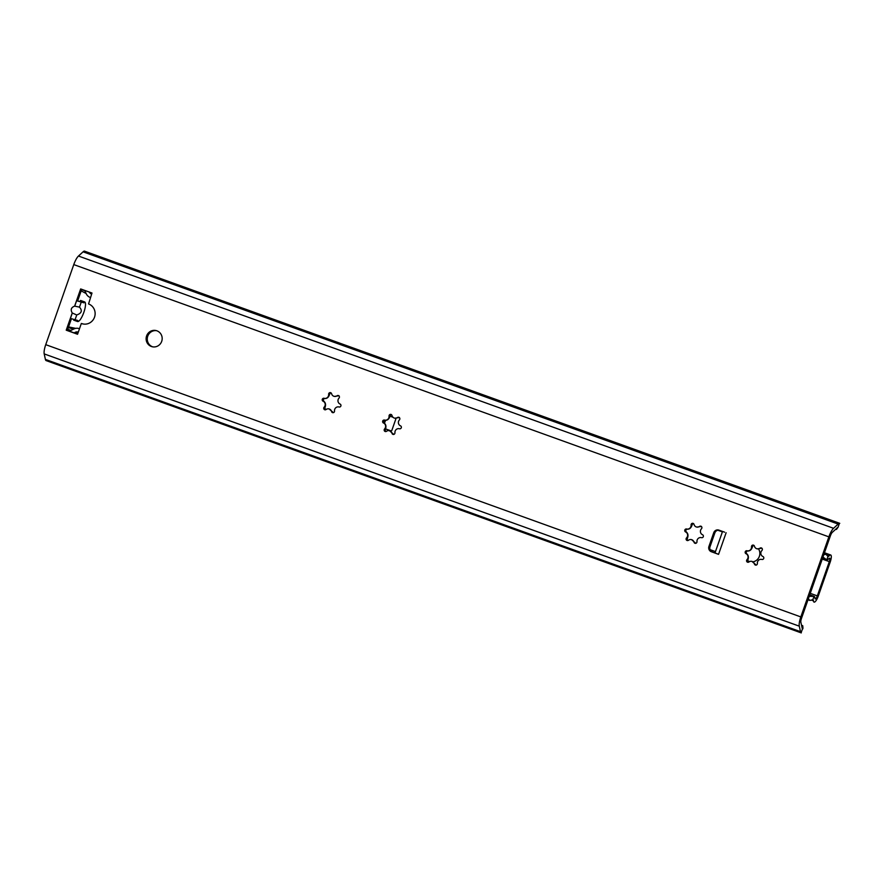 <?xml version="1.0" encoding="UTF-8"?>
<svg xmlns="http://www.w3.org/2000/svg" width="884" height="884" viewBox="0 0 884 884"><rect width="100%" height="100%" fill="white"/><g stroke="black" fill="none" stroke-linecap="round" stroke-linejoin="round"><path stroke-width="1.33" d="M156.479 330.671A8.332 8.022 -77.5 0 0 152.899 346.893M161.695 341.379A8.332 8.022 102.5 0 1 146.313 336.926A8.332 8.022 102.5 0 1 155.938 330.528A8.332 8.022 102.5 0 1 161.695 341.379M331.014 392.927A1.558 1.503 -77.5 0 0 329.92 393.745L329.544 394.573C328.616 397.248 327.124 398.562 325.091 398.518L324.428 398.596A1.558 1.503 -77.5 0 0 323.621 400.916L324.063 401.447C325.61 402.894 325.942 404.861 325.069 407.369L324.859 408.198A1.558 1.503 -77.5 0 0 325.478 409.789M338.981 395.712L334.428 396.419M324.317 398.353A3.68 3.547 -77.5 0 0 328.649 394.374A1.558 1.503 102.5 0 1 331.611 393.789A3.68 3.547 -77.5 0 0 337.08 395.767A1.558 1.503 102.5 0 1 339.003 398.109A3.68 3.547 -77.5 0 0 340.008 404.021A1.558 1.503 102.5 0 1 338.981 406.96A3.68 3.547 -77.5 0 0 334.528 410.894A1.558 1.503 102.5 0 1 331.566 411.491A3.68 3.547 -77.5 0 0 326.108 409.513A1.558 1.503 102.5 0 1 324.174 407.17A3.68 3.547 -77.5 0 0 323.168 401.259A1.558 1.503 102.5 0 1 324.196 398.319A3.68 3.547 -77.5 0 0 324.317 398.353L325.091 398.518M329.124 408.949L333.113 412.474A1.558 1.503 -77.5 0 0 333.257 412.596M830.419 535.781L801.456 618.469A4.166 1.116 109.8 0 0 800.849 622.17L802.175 628.248A7.293 1.945 109.8 0 0 802.462 628.9L801.092 632.811A11.404 3.039 -70.2 0 1 800.484 631.662L799.291 626.17A10.409 2.774 -70.2 0 1 800.827 616.921L828.861 536.853A10.409 2.774 -70.2 0 1 833.557 528.301L838.154 524.079A11.404 3.039 -70.2 0 1 839.424 523.35L838.054 527.262A7.293 1.945 109.8 0 0 837.38 527.704L832.297 532.367A4.166 1.116 109.8 0 0 830.419 535.781M389.524 430.729L393.524 434.254A1.558 1.503 -77.5 0 0 393.667 434.376M391.424 414.707A1.558 1.503 -77.5 0 0 390.319 415.535L389.954 416.353C389.015 419.027 387.535 420.342 385.49 420.298L384.838 420.375A1.558 1.503 -77.5 0 0 384.021 422.696L384.463 423.237C386.01 424.674 386.352 426.641 385.468 429.149L385.269 429.978A1.558 1.503 -77.5 0 0 385.877 431.569M751.964 561.406L755.964 564.942A1.558 1.503 -77.5 0 0 756.107 565.064M753.864 545.395A1.558 1.503 -77.5 0 0 752.77 546.213L752.394 547.041C751.455 549.715 749.975 551.03 747.93 550.986L747.278 551.063A1.558 1.503 -77.5 0 0 746.461 553.384L746.903 553.914C748.461 555.362 748.792 557.329 747.919 559.826L747.709 560.655A1.558 1.503 -77.5 0 0 748.317 562.257M71.405 318.759L67.317 330.428L77.593 334.13M74.643 306.129L79.483 307.135C82.566 310.627 81.648 313.245 76.742 314.969L72.245 312.991C70.344 309.731 71.151 307.444 74.643 306.129L80.665 288.935L91.991 293.024L88.555 303.952A10.409 10.022 102.5 0 1 82.864 323.931A10.409 10.022 102.5 0 1 81.671 323.588L82.764 323.831A10.409 10.022 -77.5 0 0 83.416 324.041M81.715 289.311L77.637 300.969L76.599 300.737L74.698 306.184M708.935 546.445L713.753 532.687L714.847 532.93L710.029 546.677L708.935 546.445A4.166 4.011 -77.5 0 0 711.333 551.726L715.023 552.92M714.847 532.93A4.166 4.011 102.5 0 1 718.957 530.146M712.427 551.97A4.166 4.011 102.5 0 1 710.029 546.677M691.564 539.627L695.553 543.163A1.558 1.503 -77.5 0 0 695.697 543.284M693.454 523.604A1.558 1.503 -77.5 0 0 692.36 524.433L691.984 525.262C691.056 527.936 689.564 529.24 687.531 529.207L686.868 529.284A1.558 1.503 -77.5 0 0 686.061 531.604L686.503 532.135C688.05 533.582 688.382 535.549 687.509 538.047L687.299 538.875A1.558 1.503 -77.5 0 0 687.918 540.478M399.391 417.491L394.828 418.198M384.728 420.132A3.68 3.547 -77.5 0 0 389.059 416.165A1.558 1.503 102.5 0 1 392.021 415.568A3.68 3.547 -77.5 0 0 397.48 417.546A1.558 1.503 102.5 0 1 399.413 419.889A3.68 3.547 -77.5 0 0 400.419 425.801A1.558 1.503 102.5 0 1 399.391 428.74A3.68 3.547 -77.5 0 0 394.938 432.685A1.558 1.503 102.5 0 1 391.977 433.271A3.68 3.547 -77.5 0 0 386.507 431.293A1.558 1.503 102.5 0 1 384.584 428.95A3.68 3.547 -77.5 0 0 383.568 423.038A1.558 1.503 102.5 0 1 384.595 420.099A3.68 3.547 -77.5 0 0 384.728 420.132L385.59 420.32L384.441 423.215M701.421 526.4L696.868 527.096M686.757 529.03A3.68 3.547 -77.5 0 0 691.089 525.063A1.558 1.503 102.5 0 1 694.051 524.477A3.68 3.547 -77.5 0 0 699.52 526.444A1.558 1.503 102.5 0 1 701.443 528.798A3.68 3.547 -77.5 0 0 702.46 534.709A1.558 1.503 102.5 0 1 701.476 537.66A3.68 3.547 -77.5 0 0 696.968 541.583A1.558 1.503 102.5 0 1 694.006 542.168A3.68 3.547 -77.5 0 0 688.548 540.201A1.558 1.503 102.5 0 1 686.614 537.848A3.68 3.547 -77.5 0 0 685.608 531.936A1.558 1.503 102.5 0 1 686.636 529.008A3.68 3.547 -77.5 0 0 686.757 529.03L687.531 529.207M761.831 548.179L757.268 548.876M747.168 550.82A3.68 3.547 -77.5 0 0 751.499 546.842A1.558 1.503 102.5 0 1 754.461 546.257A3.68 3.547 -77.5 0 0 759.92 548.224A1.558 1.503 102.5 0 1 761.853 550.577A3.68 3.547 -77.5 0 0 762.859 556.489A1.558 1.503 102.5 0 1 761.831 559.428A3.68 3.547 -77.5 0 0 757.378 563.362A1.558 1.503 102.5 0 1 754.417 563.948A3.68 3.547 -77.5 0 0 748.947 561.981A1.558 1.503 102.5 0 1 747.024 559.627A3.68 3.547 -77.5 0 0 746.019 553.716A1.558 1.503 102.5 0 1 747.046 550.787A3.68 3.547 -77.5 0 0 747.168 550.82L747.93 550.986M67.317 330.428L66.223 330.185L72.245 312.991M77.659 300.903L83.947 302.814L84.566 301.897A10.409 2.774 -70.2 0 1 84.654 301.93A10.409 2.774 -70.2 0 1 83.792 312.494A10.409 2.774 -70.2 0 1 77.681 321.544L77.759 320.494L70.411 318.417L72.322 312.969M83.947 302.814L76.599 300.737M77.405 321.478L73.637 320.118L73.836 319.555M84.289 301.842L80.787 300.538A10.409 2.774 -70.2 0 1 80.875 300.56A10.409 2.774 -70.2 0 1 80.963 300.604M80.168 301.455L80.51 300.472M81.328 323.467L77.549 334.262L66.223 330.185M722.548 531.428L715.012 552.92L718.559 554.345L713.841 552.644M721.488 531.052L718.902 530.124A4.166 4.011 -77.5 0 0 713.753 532.687M721.41 531.03L724.626 532.179M713.841 552.633L711.333 551.726M839.756 523.339L84.345 251.089A11.404 3.039 -70.2 0 0 83.074 251.829L78.477 256.04A10.409 2.774 -70.2 0 0 73.781 264.592L45.736 344.661A10.409 2.774 -70.2 0 0 44.2 353.909L45.393 359.401A11.404 3.039 -70.2 0 0 46.001 360.55L801.258 632.911M835.745 529.207L836.43 529.45L838.054 527.262L839.424 523.35M801.092 632.811L802.462 628.9C802.992 629.298 803.081 628.237 802.727 625.695L801.523 625.264M324.848 408.784L326.373 409.336L324.859 408.828M330.704 393.015L331.345 393.247M385.59 428.917L391.059 430.884M391.026 430.884L390.838 430.839A0.829 0.807 -77.5 0 0 391.866 430.331L395.789 419.138A0.829 0.807 -77.5 0 0 395.656 418.331M390.838 430.839L385.579 428.95M384.22 423.027L385.181 420.276M389.999 416.165L392.96 417.226M758.594 549.019A8.332 8.022 102.5 0 1 753.069 561.793M749.555 561.616A8.332 8.022 102.5 0 1 749.068 561.462L747.676 560.953M747.676 560.843L749.676 561.561M75.471 328.318L75.449 328.395A3.437 0.917 -70.2 0 1 75.438 328.417A3.437 0.917 -70.2 0 0 75.471 328.318L68.543 326.914M822.949 557.097L826.783 559.859A9.823 2.619 109.8 0 0 828.861 558.633A3.437 0.917 -70.2 0 1 829.579 558.202A3.437 0.917 -70.2 0 1 829.314 561.627L817.324 595.882A3.437 0.917 -70.2 0 1 815.258 598.921A3.437 0.917 -70.2 0 1 814.971 598.269A9.823 2.619 109.8 0 0 814.175 596.402A9.823 2.619 109.8 0 0 813.998 596.357L809.203 596.369M73.295 329.268L72.3 328.903A9.823 2.619 109.8 0 0 72.234 328.881L72.234 328.881A9.89 2.641 -70.2 0 1 72.4 328.936M81.637 289.521L82.82 289.72M67.703 329.323L70.19 330.218L67.571 329.688M85.726 292.659L84.864 292.339M72.234 328.881L68.344 327.489M90.422 297.51A7.293 7.017 -77.5 0 1 86.212 293.72L84.853 290.737L81.626 289.576M91.627 294.063A3.646 3.514 102.5 0 1 89.395 292.14L89.361 292.074M74.101 332.87L75.35 332.251A3.646 3.514 102.5 0 1 78.278 332.185M823.8 554.666L825.987 554.279L827.965 556.478A6.243 1.669 -70.2 0 1 827.965 556.478A6.243 1.669 -70.2 0 0 829.236 555.804A7.293 1.945 109.8 0 1 830.617 554.975L830.673 554.986A7.083 1.89 109.8 0 1 830.739 555.008A7.083 1.89 109.8 0 1 830.186 562.08L818.363 595.86A7.083 1.89 109.8 0 1 814.164 602.126L814.109 602.115A7.293 1.945 109.8 0 1 814.042 602.092A7.293 1.945 109.8 0 1 813.457 600.844A6.243 1.669 -70.2 0 0 812.96 599.772A6.243 1.669 -70.2 0 0 812.816 599.739L809.821 600.435L808.009 599.772M809.821 600.435L808.352 598.799M825.987 554.279L824.175 553.616M79.483 328.749A7.293 7.017 -77.5 0 0 73.858 328.981L70.952 330.428L67.725 329.268M332.461 411.679L331.566 411.491M324.063 401.447L323.168 401.259M325.069 407.369L324.174 407.17M329.544 394.573L328.649 394.374M337.964 395.966L337.08 395.767M392.872 433.469L391.977 433.271M384.463 423.237L383.568 423.038M385.468 429.149L384.584 428.95M389.954 416.353L389.059 416.165M398.375 417.745L397.48 417.546M694.901 542.367L694.006 542.168M686.503 532.135L685.608 531.936M687.509 538.047L686.614 537.848M691.984 525.262L691.089 525.063M700.404 526.643L699.52 526.444M755.312 564.147L754.417 563.948M746.903 553.914L746.019 553.716M747.919 559.826L747.024 559.627M752.394 547.041L751.499 546.842M760.815 548.423L759.92 548.224M75.018 319.897L76.742 314.969M79.483 307.135L81.206 302.217M84.566 301.897L80.787 300.538M82.764 323.831L81.671 323.588M726.129 532.732L718.559 554.334M800.484 631.662L45.393 359.401M800.827 616.921L45.736 344.661M799.291 626.17L44.2 353.909M838.154 524.079L83.074 251.829M833.557 528.301L78.477 256.04M828.861 536.853L73.781 264.592M722.383 531.881L717.819 530.234M715.476 551.605L710.073 549.66M749.632 561.583L749.068 561.462M86.113 293.51L82.079 291.344M817.324 595.882L810.263 593.341M829.314 561.627L822.253 559.086M75.35 332.251L78.046 332.848M813.457 600.844L811.247 600.048M829.236 555.804L826.363 554.765M830.673 554.986L824.474 552.754L830.617 554.975M812.816 599.739L813.998 596.357M822.518 558.323L826.783 559.859L827.965 556.478M84.654 301.93L80.875 300.56M830.739 555.008L824.474 552.754M78.4 328.406L79.516 328.66M814.175 596.402L809.744 594.81"/></g></svg>
